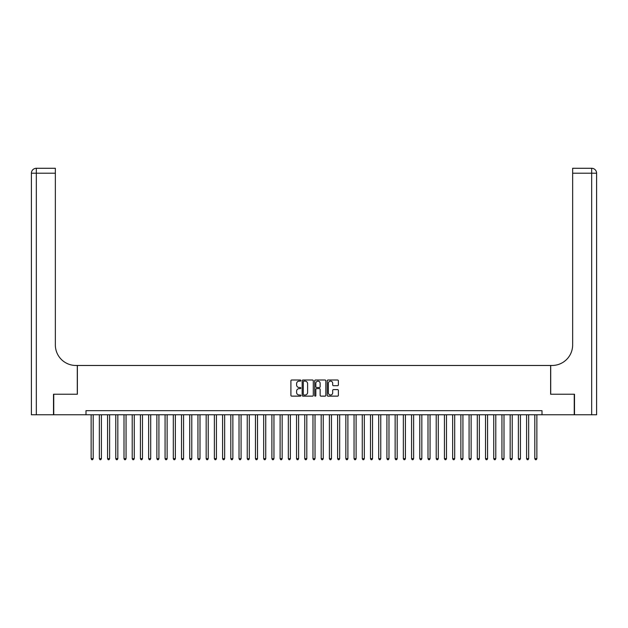<?xml version="1.0" encoding="UTF-8"?>
<svg xmlns="http://www.w3.org/2000/svg" width="628" height="628" viewBox="0 0 628 628"><rect width="100%" height="100%" fill="white"/><g stroke="black" fill="none" stroke-linecap="round" stroke-linejoin="round"><path stroke-width="0.94" d="M300.851 380.568A0.565 0.565 0 0 0 300.286 380.003L291.722 380.003A0.809 0.809 0 0 0 290.913 380.811L290.913 395.326A0.809 0.809 0 0 0 291.722 396.135L300.286 396.135A0.565 0.565 0 0 0 300.851 395.569A0.565 0.565 0 0 0 300.286 395.004L299.179 395.004A2.583 2.583 0 0 1 296.597 392.421L296.597 391.213A2.583 2.583 0 0 1 299.179 388.638L300.286 388.638A0.565 0.565 0 0 0 300.851 388.073A0.565 0.565 0 0 0 300.286 387.507L299.179 387.507A2.583 2.583 0 0 1 296.597 384.925L296.597 383.716A2.583 2.583 0 0 1 299.179 381.133L300.286 381.133A0.565 0.565 0 0 0 300.851 380.568M337.566 385.694A0.809 0.809 0 0 0 338.374 384.886L338.374 380.811A0.809 0.809 0 0 0 337.566 380.003L328.051 380.003A0.809 0.809 0 0 0 327.243 380.811L327.243 395.326A0.809 0.809 0 0 0 328.051 396.135L337.566 396.135A0.809 0.809 0 0 0 338.374 395.326L338.374 390.412A0.809 0.809 0 0 0 337.566 389.603L333.499 389.603A0.809 0.809 0 0 0 332.691 390.412L332.691 392.845A2.159 2.159 0 0 1 330.532 395.004A2.159 2.159 0 0 1 328.373 392.845L328.373 383.292A2.159 2.159 0 0 1 330.532 381.133A2.159 2.159 0 0 1 332.691 383.292L332.691 384.886A0.809 0.809 0 0 0 333.499 385.694L337.566 385.694M85.997 414.77L53.749 414.77L53.749 394.235L77.37 394.235L77.37 365.472L550.63 365.472L550.63 394.235L574.251 394.235L574.251 414.77L542.003 414.77L542.003 410.665L85.997 410.665L85.997 414.77L542.003 414.77M313.294 380.811A0.809 0.809 0 0 0 312.485 380.003L302.971 380.003A0.809 0.809 0 0 0 302.162 380.811L302.162 395.326A0.809 0.809 0 0 0 302.971 396.135L312.485 396.135A0.809 0.809 0 0 0 313.294 395.326L313.294 380.811M315.515 380.003L325.029 380.003A0.809 0.809 0 0 1 325.838 380.811L325.838 395.326A0.809 0.809 0 0 1 325.029 396.135L320.955 396.135A0.809 0.809 0 0 1 320.147 395.326L320.147 389.439A0.809 0.809 0 0 0 319.346 388.638L316.638 388.638A0.809 0.809 0 0 0 315.837 389.439L315.837 395.569A0.565 0.565 0 0 1 315.272 396.135A0.565 0.565 0 0 1 314.707 395.569L314.707 380.811A0.809 0.809 0 0 1 315.515 380.003M303.858 381.133A0.565 0.565 0 0 0 303.293 381.698L303.293 394.439A0.565 0.565 0 0 0 303.858 395.004L305.027 395.004A2.583 2.583 0 0 0 307.61 392.421L307.61 383.716A2.583 2.583 0 0 0 305.027 381.133L303.858 381.133M320.147 383.331A2.159 2.159 0 0 0 317.996 381.172A2.159 2.159 0 0 0 315.837 383.331L315.837 386.699A0.809 0.809 0 0 0 316.638 387.507L319.346 387.507A0.809 0.809 0 0 0 320.147 386.699L320.147 383.331M91.131 414.77L91.131 458.652L93.187 458.652L93.187 414.77M93.187 458.652L92.567 459.72L91.751 459.72L91.131 458.652M53.506 394.235L77.291 394.235L77.291 365.472L75.894 365.472A20.543 20.543 0 0 1 55.35 344.937L55.35 173.21L36.33 173.21L36.33 414.77L53.506 414.77L53.506 394.235M36.33 414.77L31.4 414.77L31.4 173.21A4.93 4.93 0 0 1 36.33 168.28L55.35 168.28L55.35 173.21M55.35 168.28L36.33 168.28A4.93 4.93 0 0 0 31.4 173.21L36.33 173.21L36.33 168.28M75.894 365.472A20.543 20.543 0 0 1 55.35 344.937M591.67 414.77L591.67 173.21L596.6 173.21A4.93 4.93 0 0 0 591.67 168.28A4.93 4.93 0 0 1 596.6 173.21L596.6 414.77L574.494 414.77L574.494 394.235L550.709 394.235L550.709 365.472L552.106 365.472A20.543 20.543 0 0 0 572.65 344.937L572.65 168.28L591.67 168.28L572.65 168.28M552.106 365.472A20.543 20.543 0 0 0 572.65 344.937M99.35 414.77L99.35 458.652L101.406 458.652L101.406 414.77M101.406 458.652L100.786 459.72L99.962 459.72L99.35 458.652M107.569 414.77L107.569 458.652L109.617 458.652L109.617 414.77M109.617 458.652L109.005 459.72L108.181 459.72L107.569 458.652M115.78 414.77L115.78 458.652L117.836 458.652L117.836 414.77M117.836 458.652L117.216 459.72L116.4 459.72L115.78 458.652M123.999 414.77L123.999 458.652L126.055 458.652L126.055 414.77M126.055 458.652L125.435 459.72L124.611 459.72L123.999 458.652M132.218 414.77L132.218 458.652L134.266 458.652L134.266 414.77M134.266 458.652L133.654 459.72L132.83 459.72L132.218 458.652M140.429 414.77L140.429 458.652L142.485 458.652L142.485 414.77M142.485 458.652L141.865 459.72L141.049 459.72L140.429 458.652M148.648 414.77L148.648 458.652L150.704 458.652L150.704 414.77M150.704 458.652L150.084 459.72L149.26 459.72L148.648 458.652M156.867 414.77L156.867 458.652L158.915 458.652L158.915 414.77M158.915 458.652L158.303 459.72L157.479 459.72L156.867 458.652M165.078 414.77L165.078 458.652L167.134 458.652L167.134 414.77M167.134 458.652L166.514 459.72L165.698 459.72L165.078 458.652M173.297 414.77L173.297 458.652L175.353 458.652L175.353 414.77M175.353 458.652L174.733 459.72L173.909 459.72L173.297 458.652M181.516 414.77L181.516 458.652L183.564 458.652L183.564 414.77M183.564 458.652L182.952 459.72L182.128 459.72L181.516 458.652M189.727 414.77L189.727 458.652L191.783 458.652L191.783 414.77M191.783 458.652L191.163 459.72L190.347 459.72L189.727 458.652M197.946 414.77L197.946 458.652L200.002 458.652L200.002 414.77M200.002 458.652L199.382 459.72L198.558 459.72L197.946 458.652M206.165 414.77L206.165 458.652L208.213 458.652L208.213 414.77M208.213 458.652L207.601 459.72L206.777 459.72L206.165 458.652M214.376 414.77L214.376 458.652L216.432 458.652L216.432 414.77M216.432 458.652L215.812 459.72L214.996 459.72L214.376 458.652M222.595 414.77L222.595 458.652L224.651 458.652L224.651 414.77M224.651 458.652L224.031 459.72L223.207 459.72L222.595 458.652M230.814 414.77L230.814 458.652L232.862 458.652L232.862 414.77M232.862 458.652L232.25 459.72L231.426 459.72L230.814 458.652M239.025 414.77L239.025 458.652L241.081 458.652L241.081 414.77M241.081 458.652L240.461 459.72L239.645 459.72L239.025 458.652M247.244 414.77L247.244 458.652L249.3 458.652L249.3 414.77M249.3 458.652L248.68 459.72L247.856 459.72L247.244 458.652M255.463 414.77L255.463 458.652L257.511 458.652L257.511 414.77M257.511 458.652L256.899 459.72L256.075 459.72L255.463 458.652M263.674 414.77L263.674 458.652L265.73 458.652L265.73 414.77M265.73 458.652L265.11 459.72L264.294 459.72L263.674 458.652M271.893 414.77L271.893 458.652L273.949 458.652L273.949 414.77M273.949 458.652L273.329 459.72L272.505 459.72L271.893 458.652M280.112 414.77L280.112 458.652L282.16 458.652L282.16 414.77M282.16 458.652L281.548 459.72L280.724 459.72L280.112 458.652M288.323 414.77L288.323 458.652L290.379 458.652L290.379 414.77M290.379 458.652L289.759 459.72L288.943 459.72L288.323 458.652M296.542 414.77L296.542 458.652L298.598 458.652L298.598 414.77M298.598 458.652L297.978 459.72L297.154 459.72L296.542 458.652M304.761 414.77L304.761 458.652L306.809 458.652L306.809 414.77M306.809 458.652L306.197 459.72L305.373 459.72L304.761 458.652M312.972 414.77L312.972 458.652L315.028 458.652L315.028 414.77M315.028 458.652L314.408 459.72L313.592 459.72L312.972 458.652M321.191 414.77L321.191 458.652L323.239 458.652L323.239 414.77M323.239 458.652L322.627 459.72L321.803 459.72L321.191 458.652M329.402 414.77L329.402 458.652L331.458 458.652L331.458 414.77M331.458 458.652L330.846 459.72L330.022 459.72L329.402 458.652M337.621 414.77L337.621 458.652L339.677 458.652L339.677 414.77M339.677 458.652L339.057 459.72L338.241 459.72L337.621 458.652M345.84 414.77L345.84 458.652L347.888 458.652L347.888 414.77M347.888 458.652L347.276 459.72L346.452 459.72L345.84 458.652M354.051 414.77L354.051 458.652L356.107 458.652L356.107 414.77M356.107 458.652L355.495 459.72L354.671 459.72L354.051 458.652M362.27 414.77L362.27 458.652L364.326 458.652L364.326 414.77M364.326 458.652L363.706 459.72L362.89 459.72L362.27 458.652M370.489 414.77L370.489 458.652L372.537 458.652L372.537 414.77M372.537 458.652L371.925 459.72L371.101 459.72L370.489 458.652M378.7 414.77L378.7 458.652L380.756 458.652L380.756 414.77M380.756 458.652L380.144 459.72L379.32 459.72L378.7 458.652M386.919 414.77L386.919 458.652L388.975 458.652L388.975 414.77M388.975 458.652L388.355 459.72L387.539 459.72L386.919 458.652M395.138 414.77L395.138 458.652L397.186 458.652L397.186 414.77M397.186 458.652L396.574 459.72L395.75 459.72L395.138 458.652M403.349 414.77L403.349 458.652L405.405 458.652L405.405 414.77M405.405 458.652L404.793 459.72L403.969 459.72L403.349 458.652M411.568 414.77L411.568 458.652L413.624 458.652L413.624 414.77M413.624 458.652L413.004 459.72L412.188 459.72L411.568 458.652M419.787 414.77L419.787 458.652L421.835 458.652L421.835 414.77M421.835 458.652L421.223 459.72L420.399 459.72L419.787 458.652M427.998 414.77L427.998 458.652L430.054 458.652L430.054 414.77M430.054 458.652L429.442 459.72L428.618 459.72L427.998 458.652M436.217 414.77L436.217 458.652L438.273 458.652L438.273 414.77M438.273 458.652L437.653 459.72L436.837 459.72L436.217 458.652M444.436 414.77L444.436 458.652L446.484 458.652L446.484 414.77M446.484 458.652L445.872 459.72L445.048 459.72L444.436 458.652M452.647 414.77L452.647 458.652L454.703 458.652L454.703 414.77M454.703 458.652L454.091 459.72L453.267 459.72L452.647 458.652M460.866 414.77L460.866 458.652L462.922 458.652L462.922 414.77M462.922 458.652L462.302 459.72L461.486 459.72L460.866 458.652M469.085 414.77L469.085 458.652L471.133 458.652L471.133 414.77M471.133 458.652L470.521 459.72L469.697 459.72L469.085 458.652M477.296 414.77L477.296 458.652L479.352 458.652L479.352 414.77M479.352 458.652L478.74 459.72L477.916 459.72L477.296 458.652M485.515 414.77L485.515 458.652L487.571 458.652L487.571 414.77M487.571 458.652L486.951 459.72L486.135 459.72L485.515 458.652M493.734 414.77L493.734 458.652L495.782 458.652L495.782 414.77M495.782 458.652L495.17 459.72L494.346 459.72L493.734 458.652M501.945 414.77L501.945 458.652L504.001 458.652L504.001 414.77M504.001 458.652L503.389 459.72L502.565 459.72L501.945 458.652M510.164 414.77L510.164 458.652L512.22 458.652L512.22 414.77M512.22 458.652L511.6 459.72L510.784 459.72L510.164 458.652M518.383 414.77L518.383 458.652L520.431 458.652L520.431 414.77M520.431 458.652L519.819 459.72L518.995 459.72L518.383 458.652M526.594 414.77L526.594 458.652L528.65 458.652L528.65 414.77M528.65 458.652L528.038 459.72L527.214 459.72L526.594 458.652M534.813 414.77L534.813 458.652L536.869 458.652L536.869 414.77M536.869 458.652L536.249 459.72L535.433 459.72L534.813 458.652M591.67 168.28L591.67 173.21L572.65 173.21"/></g></svg>
